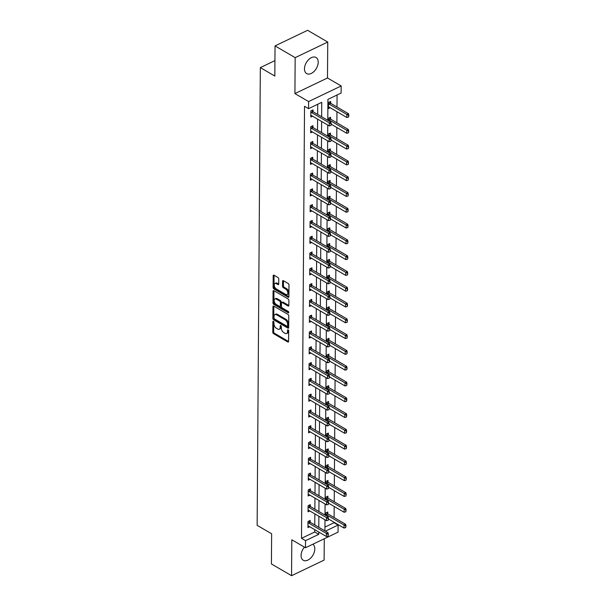 <?xml version="1.0" encoding="UTF-8"?>
<svg xmlns="http://www.w3.org/2000/svg" width="606" height="606" viewBox="0 0 606 606"><rect width="100%" height="100%" fill="white"/><g stroke="black" fill="none" stroke-linecap="round" stroke-linejoin="round"><path stroke-width="0.91" d="M273.42 321.294A0.818 0.47 -115.6 0 0 272.859 321.672L272.783 332.224A1.174 0.674 -115.6 0 0 273.571 333.679L287.797 341.981A1.174 0.674 -115.6 0 0 288.305 342.042A1.174 0.674 -115.6 0 0 288.592 341.451L288.668 330.891A0.818 0.47 -115.6 0 0 287.562 330.247L287.547 331.611A3.75 2.151 -115.6 0 1 286.638 333.52A3.75 2.151 -115.6 0 1 285.002 333.315L283.813 332.626A3.75 2.151 -115.6 0 1 281.305 327.967L281.313 326.604A0.818 0.47 -115.6 0 0 280.207 325.96L280.199 327.323A3.75 2.151 -115.6 0 1 279.29 329.225A3.75 2.151 -115.6 0 1 277.646 329.028L276.465 328.338A3.75 2.151 -115.6 0 1 273.957 323.68L273.965 322.316A0.818 0.47 -115.6 0 0 273.42 321.294M304.477 68.826A9.302 5.802 120.3 0 0 306.651 73.576A9.302 5.802 120.3 0 0 314.052 71.447A9.302 5.802 120.3 0 0 318.211 62.244A9.302 5.802 120.3 0 0 316.037 57.502A9.302 5.802 120.3 0 0 308.636 59.63A9.302 5.802 120.3 0 0 304.477 68.826M304.447 547.142A9.302 5.802 120.3 0 0 301.084 555.497A9.302 5.802 120.3 0 0 303.258 560.247A9.302 5.802 120.3 0 0 310.651 558.118A9.302 5.802 120.3 0 0 314.809 548.922A9.302 5.802 120.3 0 0 312.779 544.264M278.752 278.995A1.174 0.674 -115.6 0 0 277.972 277.54L273.98 275.207A1.174 0.674 -115.6 0 0 273.465 275.147A1.174 0.674 -115.6 0 0 273.177 275.745L273.101 287.464A1.174 0.674 -115.6 0 0 273.882 288.918L288.108 297.22A1.174 0.674 -115.6 0 0 288.623 297.288A1.174 0.674 -115.6 0 0 288.903 296.69L288.986 284.964A1.174 0.674 -115.6 0 0 288.206 283.51L283.381 280.699A1.174 0.674 -115.6 0 0 282.873 280.639A1.174 0.674 -115.6 0 0 282.585 281.229L282.547 286.252A1.174 0.674 -115.6 0 0 283.335 287.706L285.721 289.1A3.136 1.803 -115.6 0 1 287.698 292.001A3.136 1.803 -115.6 0 1 287.062 294.584A3.136 1.803 -115.6 0 1 285.684 294.41L276.321 288.948A3.136 1.803 -115.6 0 1 274.351 286.047A3.136 1.803 -115.6 0 1 274.988 283.464A3.136 1.803 -115.6 0 1 276.359 283.631L277.919 284.547A1.174 0.674 -115.6 0 0 278.434 284.608A1.174 0.674 -115.6 0 0 278.715 284.009L278.752 278.995M275.041 45.904L307.606 30.3L327.74 42.049L295.167 57.646L275.041 45.904L274.829 76.068L260.338 67.607L257.141 525.334L271.632 533.788L271.42 563.951L291.554 575.7L291.804 539.764L305.492 547.756L305.538 540.666L301.515 538.317L304.53 106.308L308.56 108.656L308.605 101.566L341.178 85.969L341.125 93.051L327.922 99.376L327.778 120.329M295.167 57.646L294.917 93.582L308.605 101.566M273.76 306.113A1.174 0.674 -115.6 0 0 273.245 306.045A1.174 0.674 -115.6 0 0 272.965 306.644L272.882 318.37A1.174 0.674 -115.6 0 0 273.67 319.824L287.895 328.119A1.174 0.674 -115.6 0 0 288.403 328.187A1.174 0.674 -115.6 0 0 288.691 327.588L288.774 315.862A1.174 0.674 -115.6 0 0 287.986 314.408L273.76 306.113M272.988 302.917L273.071 291.191A1.174 0.674 -115.6 0 1 273.359 290.6A1.174 0.674 -115.6 0 1 273.867 290.66L288.092 298.963A1.174 0.674 -115.6 0 1 288.88 300.417L288.842 305.432A1.174 0.674 -115.6 0 1 288.562 306.03A1.174 0.674 -115.6 0 1 288.047 305.969L282.275 302.599A1.174 0.674 -115.6 0 0 281.767 302.538A1.174 0.674 -115.6 0 0 281.479 303.129L281.457 306.462A1.174 0.674 -115.6 0 0 282.237 307.916L288.244 311.423A0.818 0.47 -115.6 0 1 288.236 312.81L273.776 304.371A1.174 0.674 -115.6 0 1 272.988 302.917L273.874 302.492L273.95 290.774L273.071 291.191M291.554 575.7L324.119 560.095L324.271 538.757M274.935 60.615L260.338 67.607M301.515 538.317L314.719 531.992L314.734 529.674M314.764 524.963L314.847 513.888M314.878 509.169L314.953 498.094M314.991 493.382L315.067 482.308M315.097 477.589L315.173 466.514M315.211 461.802L315.287 450.72M315.317 446.008L315.393 434.934M315.431 430.222L315.506 419.14M315.537 414.428L315.62 403.354M315.65 398.642L315.726 387.56M315.756 382.848L315.84 371.773M315.87 367.054L315.946 355.98M315.984 351.268L316.059 340.193M316.09 335.474L316.165 324.399M316.203 319.688L316.279 308.605M316.309 303.894L316.385 292.819M316.423 288.108L316.499 277.025M316.529 272.314L316.612 261.239M316.643 256.52L316.718 245.445M316.749 240.733L316.832 229.659M316.862 224.94L316.938 213.865M316.976 209.153L317.052 198.071M317.082 193.359L317.158 182.285M317.196 177.573L317.271 166.491M317.302 161.779L317.377 150.705M317.415 145.993L317.491 134.911M317.521 130.199L317.597 119.124M317.635 114.405L317.703 104.27M310.181 522.274L310.196 520.44L307.992 521.493L307.946 527.568L309.696 526.735M310.287 506.487L310.302 504.654L308.106 505.707L308.06 511.782L309.802 510.941M310.401 490.693L310.416 488.86L308.212 489.913L308.174 495.988L309.916 495.155M310.514 474.907L310.522 473.066L308.325 474.127L308.28 480.194L310.022 479.361M310.62 459.113L310.636 457.28L308.431 458.333L308.393 464.408L310.136 463.575M310.734 443.327L310.742 441.486L308.545 442.547L308.499 448.614L310.242 447.781M310.84 427.533L310.855 425.7L308.651 426.753L308.613 432.828L310.355 431.995M310.954 411.739L310.961 409.906L308.765 410.959L308.719 417.034L310.461 416.201M311.06 395.953L311.075 394.12L308.878 395.173L308.833 401.248L310.575 400.407M311.173 380.159L311.189 378.326L308.984 379.379L308.939 385.454L310.689 384.621M311.279 364.373L311.295 362.539L309.098 363.592L309.052 369.66L310.795 368.827M311.393 348.579L311.408 346.746L309.204 347.799L309.166 353.874L310.908 353.04M311.507 332.792L311.514 330.952L309.318 332.012L309.272 338.08L311.014 337.247M311.613 316.999L311.628 315.165L309.424 316.218L309.386 322.294L311.128 321.46M311.726 301.205L311.734 299.372L309.537 300.425L309.492 306.5L311.234 305.666M311.832 285.418L311.848 283.585L309.643 284.638L309.605 290.713L311.348 289.873M311.946 269.625L311.954 267.791L309.757 268.844L309.711 274.919L311.454 274.086M312.052 253.838L312.067 252.005L309.863 253.058L309.825 259.133L311.567 258.292M312.166 238.044L312.181 236.211L309.977 237.264L309.931 243.339L311.681 242.506M312.272 222.258L312.287 220.417L310.09 221.478L310.045 227.545L311.787 226.712M312.385 206.464L312.401 204.631L310.196 205.684L310.158 211.759L311.901 210.926M312.499 190.678L312.507 188.837L310.31 189.898L310.264 195.965L312.007 195.132M312.605 174.884L312.62 173.051L310.416 174.104L310.378 180.179L312.12 179.338M312.719 159.09L312.726 157.257L310.53 158.31L310.484 164.385L312.226 163.552M312.825 143.304L312.84 141.471L310.636 142.524L310.598 148.599L312.34 147.758M312.938 127.51L312.946 125.677L310.749 126.73L310.704 132.805L312.446 131.972M313.044 111.724L313.06 109.891L310.855 110.943L310.817 117.011L312.56 116.178M324.937 527.099L334.08 522.72L334.088 522.266M334.118 517.547L334.194 506.472M334.232 501.76L334.307 490.678M334.338 485.967L334.414 474.892M334.451 470.18L334.527 459.098M334.557 454.386L334.641 443.312M334.671 438.6L334.747 427.518M334.777 422.806L334.86 411.732M334.891 407.012L334.966 395.938M335.004 391.226L335.08 380.151M335.11 375.432L335.186 364.357M335.224 359.646L335.3 348.564M335.33 343.852L335.406 332.777M335.444 328.066L335.519 316.983M335.55 312.272L335.633 301.197M335.663 296.478L335.739 285.403M335.769 280.692L335.853 269.617M335.883 264.898L335.959 253.823M335.997 249.111L336.072 238.029M336.103 233.318L336.178 222.243M336.216 217.531L336.292 206.449M336.322 201.737L336.398 190.663M336.436 185.951L336.512 174.869M336.542 170.157L336.625 159.083M336.656 154.363L336.731 143.289M336.762 138.577L336.845 127.502M336.875 122.783L336.951 111.709M336.989 106.997L337.072 94.998M327.785 513.843L327.801 512.009L325.596 513.062L325.581 515.418M327.891 498.056L327.907 496.216L325.71 497.276L325.695 499.624M328.005 482.262L328.02 480.429L325.816 481.482L325.801 483.838M328.119 466.468L328.126 464.635L325.93 465.688L325.914 468.044M328.225 450.682L328.24 448.849L326.036 449.902L326.02 452.258M328.338 434.888L328.346 433.055L326.149 434.108L326.134 436.464M328.444 419.102L328.46 417.269L326.255 418.322L326.24 420.678M328.558 403.308L328.573 401.475L326.369 402.528L326.354 404.884M328.664 387.522L328.679 385.681L326.482 386.742L326.46 389.097M328.778 371.728L328.793 369.895L326.589 370.948L326.573 373.304M328.884 355.934L328.899 354.101L326.702 355.154L326.679 357.51M328.997 340.148L329.013 338.315L326.808 339.368L326.793 341.723M329.111 324.354L329.119 322.521L326.922 323.574L326.907 325.93M329.217 308.568L329.232 306.734L327.028 307.787L327.013 310.143M329.331 292.774L329.338 290.941L327.142 291.994L327.126 294.349M329.437 276.987L329.452 275.147L327.248 276.207L327.232 278.563M329.55 261.194L329.558 259.36L327.361 260.413L327.346 262.769M329.656 245.4L329.672 243.567L327.475 244.619L327.452 246.975M329.77 229.613L329.785 227.78L327.581 228.833L327.566 231.189M329.876 213.82L329.891 211.986L327.695 213.039L327.672 215.395M329.99 198.033L330.005 196.2L327.801 197.253L327.785 199.609M330.103 182.239L330.111 180.406L327.914 181.459L327.899 183.815M330.209 166.453L330.225 164.612L328.02 165.673L328.005 168.029M330.323 150.659L330.331 148.826L328.134 149.879L328.119 152.235M330.429 134.873L330.444 133.032L328.24 134.093L328.225 136.441M330.543 119.079L330.55 117.246L328.354 118.299L328.338 120.655M330.649 103.285L330.664 101.452L328.467 102.505L328.422 108.58L330.164 107.747M294.917 93.582L327.49 77.977L327.74 42.049M327.49 77.977L341.178 85.969M334.08 522.72L338.11 525.069L338.057 532.151L305.492 547.756M321.657 116.761L321.763 102.331L308.56 108.656M305.538 540.666L318.741 534.34L318.764 532.023M318.794 527.311L318.87 516.236M318.9 511.525L318.983 500.442M319.014 495.731L319.089 484.656M319.127 479.937L319.203 468.862M319.233 464.151L319.309 453.076M319.347 448.357L319.423 437.282M319.453 432.57L319.529 421.488M319.567 416.776L319.642 405.702M319.673 400.99L319.756 389.908M319.786 385.196L319.862 374.122M319.892 369.41L319.976 358.328M320.006 353.616L320.082 342.541M320.12 337.822L320.195 326.748M320.226 322.036L320.301 310.961M320.339 306.242L320.415 295.167M320.445 290.456L320.521 279.374M320.559 274.662L320.635 263.587M320.665 258.876L320.748 247.793M320.779 243.082L320.854 232.007M320.885 227.288L320.968 216.213M320.998 211.502L321.074 200.427M321.112 195.708L321.188 184.633M321.218 179.921L321.294 168.839M321.331 164.128L321.407 153.053M321.438 148.341L321.513 137.259M321.551 132.547L321.627 121.473M325.392 531.159L338.11 525.069M327.74 125.041L327.664 136.115M327.634 140.827L327.558 151.909M327.52 156.621L327.445 167.695M327.414 172.415L327.331 183.489M327.301 188.201L327.225 199.283M327.195 203.995L327.111 215.069M327.081 219.781L327.005 230.863M326.967 235.575L326.892 246.65M326.861 251.361L326.785 262.443M326.748 267.155L326.672 278.23M326.642 282.949L326.566 294.024M326.528 298.735L326.452 309.81M326.422 314.529L326.339 325.604M326.308 330.315L326.233 341.398M326.202 346.109L326.119 357.184M326.089 361.896L326.013 372.978M325.975 377.69L325.899 388.764M325.869 393.483L325.793 404.558M325.755 409.27L325.68 420.344M325.649 425.064L325.573 436.138M325.536 440.85L325.46 451.932M325.43 456.644L325.354 467.718M325.316 472.43L325.24 483.512M325.21 488.224L325.127 499.299M325.096 504.01L325.021 515.092M324.99 519.804L324.907 530.879M314.719 531.992L318.741 534.34M279.29 329.225L280.169 328.808A3.75 2.151 -115.6 0 0 281.078 326.907L280.199 327.323M281.086 325.899L281.078 326.907M286.638 333.52L287.517 333.095A3.75 2.151 -115.6 0 0 288.433 331.194L287.547 331.611M288.441 330.194L288.433 331.194M273.738 321.612L273.67 331.808A1.174 0.674 -115.6 0 0 274.45 333.262L288.592 341.511M273.844 306.159A1.174 0.674 -115.6 0 0 273.844 306.219L273.76 317.945A1.174 0.674 -115.6 0 0 274.548 319.4L288.691 327.649M273.995 317.915A0.818 0.47 -115.6 0 0 274.548 318.938L287.032 326.225A0.818 0.47 -115.6 0 0 287.592 325.854L287.6 324.407A3.75 2.151 -115.6 0 0 285.093 319.756L276.556 314.772A3.75 2.151 -115.6 0 0 274.919 314.575A3.75 2.151 -115.6 0 0 274.01 316.476L273.995 317.915M287.388 326.27L288.274 325.846A0.818 0.47 -115.6 0 0 288.471 325.43L287.592 325.854M274.919 314.575L275.798 314.15A3.75 2.151 -115.6 0 1 277.442 314.355L285.971 319.332A3.75 2.151 -115.6 0 1 288.479 323.99L288.471 325.43M288.842 305.492L283.161 302.174A1.174 0.674 -115.6 0 0 282.646 302.114L281.767 302.538M288.767 312.181L274.654 303.947L273.776 304.371M276.291 299.106A3.136 1.803 -115.6 0 0 274.919 298.94A3.136 1.803 -115.6 0 0 274.283 301.523A3.136 1.803 -115.6 0 0 276.253 304.424L279.555 306.348A1.174 0.674 -115.6 0 0 280.063 306.409A1.174 0.674 -115.6 0 0 280.351 305.818L280.373 302.485A1.174 0.674 -115.6 0 0 279.593 301.03L276.291 299.106L277.169 298.682A3.136 1.803 -115.6 0 0 275.798 298.516L274.919 298.94M280.063 306.409L280.949 305.985A1.174 0.674 -115.6 0 0 281.229 305.394L280.351 305.818M277.169 298.682L280.472 300.606A1.174 0.674 -115.6 0 1 281.252 302.061L281.229 305.394M273.874 302.492A1.174 0.674 -115.6 0 0 274.654 303.947M274.988 283.464L275.866 283.047A3.136 1.803 -115.6 0 1 277.237 283.214L278.715 284.07M287.062 294.584L287.941 294.16A3.136 1.803 -115.6 0 0 288.577 291.577A3.136 1.803 -115.6 0 0 286.608 288.676L285.721 289.1M283.464 280.745A1.174 0.674 -115.6 0 0 283.464 280.805L283.434 285.827A1.174 0.674 -115.6 0 0 284.214 287.282L286.608 288.676M274.063 275.26A1.174 0.674 -115.6 0 0 274.063 275.321L273.98 287.047A1.174 0.674 -115.6 0 0 274.76 288.501L288.903 296.751M328.497 519.001L344.003 528.053L344.026 525.016L326.316 514.676A1.189 0.689 64.4 0 1 326.073 514.486L325.589 514.017M345.731 526.069L345.715 527.584L345.996 525.94L344.026 525.016L345.609 524.258L327.899 513.918A1.189 0.689 64.4 0 1 327.657 513.729L326.528 512.615M344.003 528.053L345.715 527.584M345.996 525.94L345.609 524.258M328.111 536.022L328.391 534.378L328.111 536.022L326.399 536.484L308.689 526.144A1.189 0.689 -115.6 0 0 308.446 526.053L307.962 525.963M307.984 522.448L308.462 522.917A1.189 0.689 -115.6 0 0 308.712 523.114L326.422 533.447L328.005 532.689L328.391 534.378M308.924 521.054L310.052 522.16A1.189 0.689 -115.6 0 0 310.295 522.349L328.005 532.689M326.399 536.484L326.422 533.447L328.126 534.5M328.603 503.207L344.117 512.259L344.14 509.222L326.422 498.889A1.189 0.689 64.4 0 1 326.18 498.7L325.702 498.223M345.837 510.275L345.829 511.797L346.102 510.154L344.14 509.222L345.723 508.464L328.005 498.132A1.189 0.689 64.4 0 1 327.763 497.935L326.634 496.829M344.117 512.259L345.829 511.797M346.102 510.154L345.723 508.464M328.717 487.421L344.223 496.473L344.246 493.435L326.536 483.096A1.189 0.689 64.4 0 1 326.293 482.906L325.808 482.437M345.95 494.488L345.935 496.003L346.215 494.36L344.246 493.435L345.829 492.678L328.119 482.338A1.189 0.689 64.4 0 1 327.876 482.149L326.748 481.035M344.223 496.473L345.935 496.003M346.215 494.36L345.829 492.678M328.225 520.228L328.497 518.584L328.225 520.228L326.513 520.69L308.795 510.358A1.189 0.689 -115.6 0 0 308.552 510.26L308.075 510.176M308.098 506.661L308.575 507.131A1.189 0.689 -115.6 0 0 308.818 507.32L326.536 517.66L328.119 516.895L328.497 518.584M309.03 505.26L310.158 506.374A1.189 0.689 -115.6 0 0 310.401 506.563L328.119 516.895M326.513 520.69L326.536 517.66L328.232 518.713M328.331 504.442L328.611 502.791L328.331 504.442L326.619 504.904L308.909 494.564A1.189 0.689 -115.6 0 0 308.666 494.473L308.181 494.382M308.204 490.868L308.689 491.337A1.189 0.689 -115.6 0 0 308.931 491.527L326.642 501.866L328.225 501.109L328.611 502.791M309.143 489.466L310.272 490.58A1.189 0.689 -115.6 0 0 310.514 490.769L328.225 501.109M326.619 504.904L326.642 501.866L328.346 502.919M328.823 471.627L344.337 480.679L344.359 477.642L326.642 467.309A1.189 0.689 64.4 0 1 326.399 467.12L325.922 466.643M346.056 478.695L346.049 480.217L346.321 478.573L344.359 477.642L345.943 476.884L328.225 466.544A1.189 0.689 64.4 0 1 327.982 466.355L326.861 465.249M344.337 480.679L346.049 480.217M346.321 478.573L345.943 476.884M328.937 455.841L344.443 464.893L344.466 461.855L326.755 451.515A1.189 0.689 64.4 0 1 326.513 451.326L326.028 450.856M346.17 462.908L346.162 464.423L346.435 462.779L344.466 461.855L346.049 461.09L328.338 450.758A1.189 0.689 64.4 0 1 328.096 450.569L326.967 449.455M344.443 464.893L346.162 464.423M346.435 462.779L346.049 461.09M329.043 440.047L344.556 449.099L344.579 446.061L326.861 435.722A1.189 0.689 64.4 0 1 326.619 435.532L326.142 435.063M346.276 447.114L346.268 448.637L346.541 446.986L344.579 446.061L346.162 445.304L328.452 434.964A1.189 0.689 64.4 0 1 328.202 434.775L327.081 433.661M344.556 449.099L346.268 448.637M346.541 446.986L346.162 445.304M328.444 488.648L328.717 487.004L328.444 488.648L326.732 489.11L309.015 478.778A1.189 0.689 -115.6 0 0 308.772 478.679L308.295 478.596M308.318 475.074L308.795 475.551A1.189 0.689 -115.6 0 0 309.037 475.74L326.755 486.073L328.338 485.315L328.717 487.004M309.249 473.68L310.378 474.793A1.189 0.689 -115.6 0 0 310.62 474.983L328.338 485.315M326.732 489.11L326.755 486.073L328.452 487.133M328.55 472.854L328.831 471.21L328.55 472.854L326.839 473.324L309.128 462.984A1.189 0.689 -115.6 0 0 308.886 462.893L308.401 462.802M308.424 459.287L308.909 459.757A1.189 0.689 -115.6 0 0 309.151 459.946L326.861 470.286L328.444 469.529L328.831 471.21M309.363 457.886L310.492 459A1.189 0.689 -115.6 0 0 310.734 459.189L328.444 469.529M326.839 473.324L326.861 470.286L328.566 471.339M328.664 457.068L328.937 455.424L328.664 457.068L326.952 457.53L309.242 447.198A1.189 0.689 -115.6 0 0 308.992 447.099L308.515 447.008M308.537 443.494L309.015 443.971A1.189 0.689 -115.6 0 0 309.257 444.16L326.975 454.492L328.558 453.735L328.937 455.424M309.477 442.1L310.598 443.206A1.189 0.689 -115.6 0 0 310.848 443.403L328.558 453.735M326.952 457.53L326.975 454.492L328.672 455.545M328.778 441.274L329.05 439.63L328.778 441.274L327.066 441.744L309.348 431.404A1.189 0.689 -115.6 0 0 309.105 431.313L308.621 431.222M308.651 427.707L309.128 428.177A1.189 0.689 -115.6 0 0 309.371 428.366L327.081 438.706L328.672 437.949L329.05 439.63M309.583 426.306L310.711 427.419A1.189 0.689 -115.6 0 0 310.954 427.609L328.672 437.949M327.066 441.744L327.081 438.706L328.785 439.759M328.884 425.488L329.156 423.844L328.884 425.488L327.172 425.95L309.461 415.61A1.189 0.689 -115.6 0 0 309.211 415.519L308.734 415.428M308.757 411.913L309.234 412.391A1.189 0.689 -115.6 0 0 309.477 412.58L327.195 422.912L328.778 422.155L329.156 423.844M309.696 410.52L310.817 411.625A1.189 0.689 -115.6 0 0 311.067 411.815L328.778 422.155M327.172 425.95L327.195 422.912L328.899 423.965M328.997 409.694L329.27 408.05L328.997 409.694L327.285 410.164L309.568 399.824A1.189 0.689 -115.6 0 0 309.325 399.725L308.84 399.642M308.871 396.127L309.348 396.597A1.189 0.689 -115.6 0 0 309.59 396.786L327.301 407.126L328.891 406.361L329.27 408.05M309.802 394.726L310.931 395.839A1.189 0.689 -115.6 0 0 311.173 396.029L328.891 406.361M327.285 410.164L327.301 407.126L329.005 408.179M329.103 393.908L329.384 392.256L329.103 393.908L327.391 394.37L309.681 384.03A1.189 0.689 -115.6 0 0 309.439 383.939L308.954 383.848M308.977 380.333L309.454 380.803A1.189 0.689 -115.6 0 0 309.704 380.992L327.414 391.332L328.997 390.575L329.384 392.256M309.916 378.932L311.045 380.045A1.189 0.689 -115.6 0 0 311.287 380.235L328.997 390.575M327.391 394.37L327.414 391.332L329.119 392.385M329.217 378.114L329.49 376.47L329.217 378.114L327.505 378.576L309.787 368.243A1.189 0.689 -115.6 0 0 309.545 368.145L309.06 368.062M309.09 364.539L309.568 365.017A1.189 0.689 -115.6 0 0 309.81 365.206L327.528 375.546L329.111 374.781L329.49 376.47M310.022 363.145L311.151 364.259A1.189 0.689 -115.6 0 0 311.393 364.448L329.111 374.781M327.505 378.576L327.528 375.546L329.225 376.599M329.323 362.327L329.603 360.676L329.323 362.327L327.611 362.789L309.901 352.45A1.189 0.689 -115.6 0 0 309.658 352.359L309.174 352.268M309.196 348.753L309.681 349.223A1.189 0.689 -115.6 0 0 309.924 349.412L327.634 359.752L329.217 358.994L329.603 360.676M310.136 347.352L311.264 348.465A1.189 0.689 -115.6 0 0 311.507 348.655L329.217 358.994M327.611 362.789L327.634 359.752L329.338 360.805M329.437 346.534L329.709 344.89L329.437 346.534L327.725 346.996L310.007 336.663A1.189 0.689 -115.6 0 0 309.764 336.565L309.287 336.474M309.31 332.959L309.787 333.436A1.189 0.689 -115.6 0 0 310.03 333.626L327.748 343.958L329.331 343.201L329.709 344.89M310.242 331.565L311.37 332.679A1.189 0.689 -115.6 0 0 311.613 332.868L329.331 343.201M327.725 346.996L327.748 343.958L329.444 345.019M329.543 330.74L329.823 329.096L329.543 330.74L327.831 331.209L310.12 320.869A1.189 0.689 -115.6 0 0 309.878 320.779L309.393 320.688M309.416 317.173L309.901 317.642A1.189 0.689 -115.6 0 0 310.143 317.832L327.854 328.172L329.437 327.414L329.823 329.096M310.355 315.771L311.484 316.885A1.189 0.689 -115.6 0 0 311.726 317.074L329.437 327.414M327.831 331.209L327.854 328.172L329.558 329.225M329.656 314.953L329.929 313.31L329.656 314.953L327.944 315.415L310.234 305.083A1.189 0.689 -115.6 0 0 309.984 304.985L309.507 304.894M309.53 301.379L310.007 301.856A1.189 0.689 -115.6 0 0 310.249 302.046L327.967 312.378L329.55 311.62L329.929 313.31M310.469 299.985L311.59 301.091A1.189 0.689 -115.6 0 0 311.84 301.28L329.55 311.62M327.944 315.415L327.967 312.378L329.664 313.431M329.77 299.159L330.043 297.516L329.77 299.159L328.058 299.629L310.34 289.289A1.189 0.689 -115.6 0 0 310.098 289.191L309.613 289.107M309.636 285.593L310.12 286.062A1.189 0.689 -115.6 0 0 310.363 286.252L328.073 296.592L329.656 295.834L330.043 297.516M310.575 284.191L311.704 285.305A1.189 0.689 -115.6 0 0 311.946 285.494L329.656 295.834M328.058 299.629L328.073 296.592L329.778 297.644M329.876 283.373L330.149 281.729L329.876 283.373L328.164 283.835L310.454 273.495A1.189 0.689 -115.6 0 0 310.204 273.404L309.727 273.314M309.749 269.799L310.227 270.268A1.189 0.689 -115.6 0 0 310.469 270.465L328.187 280.798L329.77 280.04L330.149 281.729M310.689 268.405L311.81 269.511A1.189 0.689 -115.6 0 0 312.06 269.7L329.77 280.04M328.164 283.835L328.187 280.798L329.891 281.851M329.99 267.579L330.262 265.936L329.99 267.579L328.278 268.041L310.56 257.709A1.189 0.689 -115.6 0 0 310.317 257.611L309.833 257.527M309.863 254.012L310.34 254.482A1.189 0.689 -115.6 0 0 310.583 254.671L328.293 265.011L329.884 264.246L330.262 265.936M310.795 252.611L311.923 253.725A1.189 0.689 -115.6 0 0 312.166 253.914L329.884 264.246M328.278 268.041L328.293 265.011L329.997 266.064M330.096 251.793L330.368 250.142L330.096 251.793L328.384 252.255L310.673 241.915A1.189 0.689 -115.6 0 0 310.431 241.824L309.946 241.733M309.969 238.219L310.446 238.688A1.189 0.689 -115.6 0 0 310.696 238.878L328.407 249.217L329.99 248.46L330.368 250.142M310.908 236.817L312.037 237.931A1.189 0.689 -115.6 0 0 312.279 238.12L329.99 248.46M328.384 252.255L328.407 249.217L330.111 250.27M330.209 235.999L330.482 234.355L330.209 235.999L328.497 236.461L310.78 226.129A1.189 0.689 -115.6 0 0 310.537 226.03L310.052 225.947M310.083 222.425L310.56 222.902A1.189 0.689 -115.6 0 0 310.802 223.091L328.52 233.424L330.103 232.666L330.482 234.355M311.014 221.031L312.143 222.144A1.189 0.689 -115.6 0 0 312.385 222.334L330.103 232.666M328.497 236.461L328.52 233.424L330.217 234.484M330.315 220.205L330.596 218.561L330.315 220.205L328.603 220.675L310.893 210.335A1.189 0.689 -115.6 0 0 310.651 210.244L310.166 210.153M310.189 206.638L310.673 207.108A1.189 0.689 -115.6 0 0 310.916 207.297L328.626 217.637L330.209 216.88L330.596 218.561M311.128 205.237L312.257 206.351A1.189 0.689 -115.6 0 0 312.499 206.54L330.209 216.88M328.603 220.675L328.626 217.637L330.331 218.69M330.429 204.419L330.702 202.775L330.429 204.419L328.717 204.881L310.999 194.549A1.189 0.689 -115.6 0 0 310.757 194.45L310.28 194.359M310.302 190.845L310.78 191.322A1.189 0.689 -115.6 0 0 311.022 191.511L328.74 201.843L330.323 201.086L330.702 202.775M311.234 189.451L312.363 190.557A1.189 0.689 -115.6 0 0 312.605 190.754L330.323 201.086M328.717 204.881L328.74 201.843L330.437 202.896M329.156 424.253L344.67 433.305L344.685 430.268L326.975 419.935A1.189 0.689 64.4 0 1 326.732 419.746L326.255 419.269M346.39 431.328L346.382 432.843L346.655 431.199L344.685 430.268L346.276 429.51L328.558 419.178A1.189 0.689 64.4 0 1 328.316 418.988L327.187 417.875M344.67 433.305L346.382 432.843M346.655 431.199L346.276 429.51M329.27 408.467L344.776 417.519L344.799 414.481L327.089 404.141A1.189 0.689 64.4 0 1 326.839 403.952L326.361 403.482M346.503 415.534L346.488 417.049L346.761 415.405L344.799 414.481L346.382 413.724L328.672 403.384A1.189 0.689 64.4 0 1 328.429 403.195L327.301 402.081M344.776 417.519L346.488 417.049M346.761 415.405L346.382 413.724M329.376 392.673L344.89 401.725L344.912 398.687L327.195 388.355A1.189 0.689 64.4 0 1 326.952 388.166L326.475 387.688M346.609 399.74L346.602 401.263L346.874 399.619L344.912 398.687L346.496 397.93L328.778 387.598A1.189 0.689 64.4 0 1 328.535 387.401L327.407 386.295M344.89 401.725L346.602 401.263M346.874 399.619L346.496 397.93M329.49 376.887L344.996 385.939L345.019 382.901L327.308 372.561A1.189 0.689 64.4 0 1 327.058 372.372L326.581 371.902M346.723 383.954L346.708 385.469L346.988 383.825L345.019 382.901L346.602 382.144L328.891 371.804A1.189 0.689 64.4 0 1 328.649 371.614L327.52 370.501M344.996 385.939L346.708 385.469M346.988 383.825L346.602 382.144M329.596 361.093L345.109 370.145L345.132 367.107L327.414 356.775A1.189 0.689 64.4 0 1 327.172 356.586L326.695 356.108M346.829 368.16L346.821 369.683L347.094 368.039L345.132 367.107L346.715 366.35L328.997 356.01A1.189 0.689 64.4 0 1 328.755 355.82L327.626 354.715M345.109 370.145L346.821 369.683M347.094 368.039L346.715 366.35M329.709 345.306L345.215 354.358L345.238 351.321L327.528 340.981A1.189 0.689 64.4 0 1 327.285 340.792L326.801 340.322M346.943 352.374L346.927 353.889L347.208 352.245L345.238 351.321L346.821 350.556L329.111 340.224A1.189 0.689 64.4 0 1 328.869 340.034L327.74 338.921M345.215 354.358L346.927 353.889M347.208 352.245L346.821 350.556M329.815 329.512L345.329 338.565L345.352 335.527L327.634 325.195A1.189 0.689 64.4 0 1 327.391 324.998L326.914 324.528M347.049 336.58L347.041 338.103L347.314 336.459L345.352 335.527L346.935 334.77L329.217 324.43A1.189 0.689 64.4 0 1 328.975 324.24L327.854 323.134M345.329 338.565L347.041 338.103M347.314 336.459L346.935 334.77M329.929 313.726L345.435 322.771L345.458 319.741L327.748 309.401A1.189 0.689 64.4 0 1 327.505 309.211L327.02 308.734M347.162 320.794L347.155 322.309L347.427 320.665L345.458 319.741L347.041 318.976L329.331 308.643A1.189 0.689 64.4 0 1 329.088 308.454L327.96 307.34M345.435 322.771L347.155 322.309M347.427 320.665L347.041 318.976M330.035 297.932L345.549 306.984L345.571 303.947L327.854 293.607A1.189 0.689 64.4 0 1 327.611 293.418L327.134 292.948M347.268 305L347.261 306.522L347.533 304.871L345.571 303.947L347.155 303.189L329.444 292.849A1.189 0.689 64.4 0 1 329.194 292.66L328.073 291.547M345.549 306.984L347.261 306.522M347.533 304.871L347.155 303.189M330.149 282.138L345.662 291.191L345.678 288.153L327.967 277.821A1.189 0.689 64.4 0 1 327.725 277.631L327.248 277.154M347.382 289.214L347.374 290.728L347.647 289.085L345.678 288.153L347.268 287.395L329.55 277.063A1.189 0.689 64.4 0 1 329.308 276.874L328.179 275.76M345.662 291.191L347.374 290.728M347.647 289.085L347.268 287.395M330.262 266.352L345.768 275.404L345.791 272.367L328.081 262.027A1.189 0.689 64.4 0 1 327.831 261.837L327.354 261.368M347.496 273.42L347.48 274.935L347.753 273.291L345.791 272.367L347.374 271.609L329.664 261.269A1.189 0.689 64.4 0 1 329.422 261.08L328.293 259.966M345.768 275.404L347.48 274.935M347.753 273.291L347.374 271.609M330.368 250.558L345.882 259.61L345.897 256.573L328.187 246.241A1.189 0.689 64.4 0 1 327.944 246.051L327.467 245.574M347.602 257.626L347.594 259.148L347.867 257.505L345.897 256.573L347.488 255.815L329.77 245.475A1.189 0.689 64.4 0 1 329.528 245.286L328.399 244.18M345.882 259.61L347.594 259.148M347.867 257.505L347.488 255.815M330.482 234.772L345.988 243.824L346.011 240.787L328.3 230.447A1.189 0.689 64.4 0 1 328.051 230.257L327.573 229.788M347.715 241.839L347.7 243.354L347.98 241.711L346.011 240.787L347.594 240.029L329.884 229.689A1.189 0.689 64.4 0 1 329.641 229.5L328.513 228.386M345.988 243.824L347.7 243.354M347.98 241.711L347.594 240.029M330.588 218.978L346.102 228.03L346.124 224.993L328.407 214.66A1.189 0.689 64.4 0 1 328.164 214.463L327.687 213.994M347.821 226.046L347.814 227.568L348.086 225.924L346.124 224.993L347.708 224.235L329.99 213.895A1.189 0.689 64.4 0 1 329.747 213.706L328.619 212.6M346.102 228.03L347.814 227.568M348.086 225.924L347.708 224.235M330.702 203.192L346.208 212.236L346.231 209.206L328.52 198.866A1.189 0.689 64.4 0 1 328.278 198.677L327.793 198.207M347.935 210.259L347.92 211.774L348.2 210.13L346.231 209.206L347.814 208.441L330.103 198.109A1.189 0.689 64.4 0 1 329.861 197.92L328.732 196.806M346.208 212.236L347.92 211.774M348.2 210.13L347.814 208.441M330.808 187.398L346.321 196.45L346.344 193.412L328.626 183.073A1.189 0.689 64.4 0 1 328.384 182.883L327.907 182.414M348.041 194.465L348.033 195.988L348.306 194.337L346.344 193.412L347.927 192.655L330.209 182.315A1.189 0.689 64.4 0 1 329.967 182.126L328.838 181.012M346.321 196.45L348.033 195.988M348.306 194.337L347.927 192.655M330.921 171.604L346.427 180.656L346.45 177.619L328.74 167.286A1.189 0.689 64.4 0 1 328.497 167.097L328.013 166.62M348.155 178.679L348.139 180.194L348.42 178.55L346.45 177.619L348.033 176.861L330.323 166.529A1.189 0.689 64.4 0 1 330.081 166.339L328.952 165.226M346.427 180.656L348.139 180.194M348.42 178.55L348.033 176.861M331.027 155.818L346.541 164.87L346.564 161.832L328.846 151.492A1.189 0.689 64.4 0 1 328.603 151.303L328.126 150.833M348.261 162.885L348.253 164.4L348.526 162.756L346.564 161.832L348.147 161.075L330.437 150.735A1.189 0.689 64.4 0 1 330.187 150.546L329.066 149.432M346.541 164.87L348.253 164.4M348.526 162.756L348.147 161.075M331.141 140.024L346.655 149.076L346.67 146.038L328.96 135.706A1.189 0.689 64.4 0 1 328.717 135.517L328.24 135.04M348.374 147.091L348.367 148.614L348.639 146.97L346.67 146.038L348.261 145.281L330.543 134.949A1.189 0.689 64.4 0 1 330.3 134.752L329.172 133.646M346.655 149.076L348.367 148.614M348.639 146.97L348.261 145.281M331.255 124.238L346.761 133.29L346.784 130.252L329.073 119.912A1.189 0.689 64.4 0 1 328.823 119.723L328.346 119.253M348.488 131.305L348.473 132.82L348.745 131.176L346.784 130.252L348.367 129.495L330.656 119.155A1.189 0.689 64.4 0 1 330.414 118.965L329.285 117.852M346.761 133.29L348.473 132.82M348.745 131.176L348.367 129.495M330.535 188.625L330.815 186.981L330.535 188.625L328.823 189.095L311.113 178.755A1.189 0.689 -115.6 0 0 310.87 178.664L310.386 178.573M310.408 175.058L310.893 175.528A1.189 0.689 -115.6 0 0 311.136 175.717L328.846 186.057L330.429 185.3L330.815 186.981M311.348 173.657L312.476 174.77A1.189 0.689 -115.6 0 0 312.719 174.96L330.429 185.3M328.823 189.095L328.846 186.057L330.55 187.11M330.649 172.839L330.921 171.195L330.649 172.839L328.937 173.301L311.226 162.961A1.189 0.689 -115.6 0 0 310.976 162.87L310.499 162.779M310.522 159.264L310.999 159.742A1.189 0.689 -115.6 0 0 311.242 159.931L328.96 170.263L330.543 169.506L330.921 171.195M311.461 157.871L312.582 158.977A1.189 0.689 -115.6 0 0 312.832 159.166L330.543 169.506M328.937 173.301L328.96 170.263L330.656 171.316M330.762 157.045L331.035 155.401L330.762 157.045L329.05 157.515L311.332 147.175A1.189 0.689 -115.6 0 0 311.09 147.076L310.605 146.993M310.628 143.478L311.113 143.948A1.189 0.689 -115.6 0 0 311.355 144.137L329.066 154.477L330.649 153.712L331.035 155.401M311.567 142.077L312.696 143.19A1.189 0.689 -115.6 0 0 312.938 143.38L330.649 153.712M329.05 157.515L329.066 154.477L330.77 155.53M330.868 141.259L331.141 139.607L330.868 141.259L329.156 141.721L311.446 131.381A1.189 0.689 -115.6 0 0 311.196 131.29L310.719 131.199M310.742 127.684L311.219 128.154A1.189 0.689 -115.6 0 0 311.461 128.343L329.179 138.683L330.762 137.926L331.141 139.607M311.681 126.283L312.802 127.396A1.189 0.689 -115.6 0 0 313.052 127.586L330.762 137.926M329.156 141.721L329.179 138.683L330.876 139.736M328.429 106.974L328.914 107.065A1.189 0.689 64.4 0 1 329.156 107.156L346.874 117.496L346.89 114.458L329.179 104.126A1.189 0.689 64.4 0 1 328.937 103.937L328.46 103.459M348.594 115.511L348.586 117.034L348.859 115.39L346.89 114.458L348.48 113.701L330.762 103.361A1.189 0.689 64.4 0 1 330.52 103.171L329.391 102.066M346.874 117.496L348.586 117.034M348.859 115.39L348.48 113.701M330.982 125.465L331.255 123.821L330.982 125.465L329.27 125.927L311.552 115.594A1.189 0.689 -115.6 0 0 311.31 115.496L310.825 115.413M310.855 111.89L311.332 112.368A1.189 0.689 -115.6 0 0 311.575 112.557L329.285 122.889L330.876 122.132L331.255 123.821M311.787 110.497L312.916 111.61A1.189 0.689 -115.6 0 0 313.158 111.799L330.876 122.132M329.27 125.927L329.285 122.889L330.99 123.95M273.511 321.362L272.859 321.672M288.206 329.937L287.562 330.247M280.858 325.649L280.207 325.96M288.577 341.61L287.797 341.981M274.45 333.262L273.571 333.679M273.67 331.808L272.783 332.224M288.676 327.748L287.895 328.119M274.548 319.4L273.67 319.824M273.76 317.945L272.882 318.37M273.844 306.219L272.965 306.644M288.479 323.99L287.6 324.407M285.971 319.332L285.093 319.756M277.442 314.355L276.556 314.772M288.835 305.591L288.047 305.969M283.161 302.174L282.275 302.599M288.789 312.544L288.236 312.81M281.252 302.061L280.373 302.485M280.472 300.606L279.593 301.03M278.707 284.169L277.919 284.547M277.237 283.214L276.359 283.631M284.214 287.282L283.335 287.706M283.434 285.827L282.547 286.252M283.464 280.805L282.585 281.229M288.895 296.849L288.108 297.22M274.76 288.501L273.882 288.918M273.98 287.047L273.101 287.464M274.063 275.321L273.177 275.745M327.657 513.729L326.073 514.486M327.899 513.918L326.316 514.676M308.712 523.114L310.295 522.349M308.462 522.917L310.052 522.16M327.763 497.935L326.18 498.7M328.005 498.132L326.422 498.889M327.876 482.149L326.293 482.906M328.119 482.338L326.536 483.096M308.818 507.32L310.401 506.563M308.575 507.131L310.158 506.374M308.931 491.527L310.514 490.769M308.689 491.337L310.272 490.58M327.982 466.355L326.399 467.12M328.225 466.544L326.642 467.309M328.096 450.569L326.513 451.326M328.338 450.758L326.755 451.515M328.202 434.775L326.619 435.532M328.452 434.964L326.861 435.722M309.037 475.74L310.62 474.983M308.795 475.551L310.378 474.793M309.151 459.946L310.734 459.189M308.909 459.757L310.492 459M309.257 444.16L310.848 443.403M309.015 443.971L310.598 443.206M309.371 428.366L310.954 427.609M309.128 428.177L310.711 427.419M309.477 412.58L311.067 411.815M309.234 412.391L310.817 411.625M309.59 396.786L311.173 396.029M309.348 396.597L310.931 395.839M309.704 380.992L311.287 380.235M309.454 380.803L311.045 380.045M309.81 365.206L311.393 364.448M309.568 365.017L311.151 364.259M309.924 349.412L311.507 348.655M309.681 349.223L311.264 348.465M310.03 333.626L311.613 332.868M309.787 333.436L311.37 332.679M310.143 317.832L311.726 317.074M309.901 317.642L311.484 316.885M310.249 302.046L311.84 301.28M310.007 301.856L311.59 301.091M310.363 286.252L311.946 285.494M310.12 286.062L311.704 285.305M310.469 270.465L312.06 269.7M310.227 270.268L311.81 269.511M310.583 254.671L312.166 253.914M310.34 254.482L311.923 253.725M310.696 238.878L312.279 238.12M310.446 238.688L312.037 237.931M310.802 223.091L312.385 222.334M310.56 222.902L312.143 222.144M310.916 207.297L312.499 206.54M310.673 207.108L312.257 206.351M311.022 191.511L312.605 190.754M310.78 191.322L312.363 190.557M328.316 418.988L326.732 419.746M328.558 419.178L326.975 419.935M328.429 403.195L326.839 403.952M328.672 403.384L327.089 404.141M328.535 387.401L326.952 388.166M328.778 387.598L327.195 388.355M328.649 371.614L327.058 372.372M328.891 371.804L327.308 372.561M328.755 355.82L327.172 356.586M328.997 356.01L327.414 356.775M328.869 340.034L327.285 340.792M329.111 340.224L327.528 340.981M328.975 324.24L327.391 324.998M329.217 324.43L327.634 325.195M329.088 308.454L327.505 309.211M329.331 308.643L327.748 309.401M329.194 292.66L327.611 293.418M329.444 292.849L327.854 293.607M329.308 276.874L327.725 277.631M329.55 277.063L327.967 277.821M329.422 261.08L327.831 261.837M329.664 261.269L328.081 262.027M329.528 245.286L327.944 246.051M329.77 245.475L328.187 246.241M329.641 229.5L328.051 230.257M329.884 229.689L328.3 230.447M329.747 213.706L328.164 214.463M329.99 213.895L328.407 214.66M329.861 197.92L328.278 198.677M330.103 198.109L328.52 198.866M329.967 182.126L328.384 182.883M330.209 182.315L328.626 183.073M330.081 166.339L328.497 167.097M330.323 166.529L328.74 167.286M330.187 150.546L328.603 151.303M330.437 150.735L328.846 151.492M330.3 134.752L328.717 135.517M330.543 134.949L328.96 135.706M330.414 118.965L328.823 119.723M330.656 119.155L329.073 119.912M311.136 175.717L312.719 174.96M310.893 175.528L312.476 174.77M311.242 159.931L312.832 159.166M310.999 159.742L312.582 158.977M311.355 144.137L312.938 143.38M311.113 143.948L312.696 143.19M311.461 128.343L313.052 127.586M311.219 128.154L312.802 127.396M330.52 103.171L328.937 103.937M330.762 103.361L329.179 104.126M311.575 112.557L313.158 111.799M311.332 112.368L312.916 111.61"/></g></svg>
